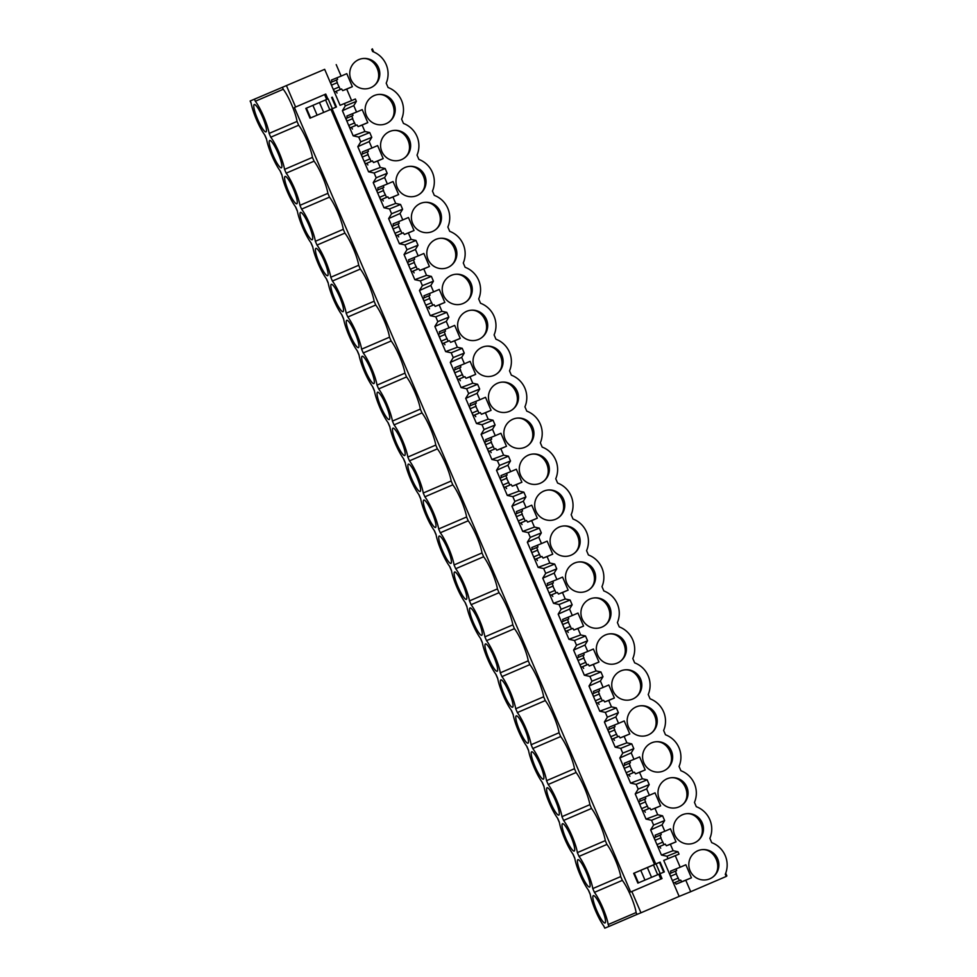 <?xml version="1.0" encoding="UTF-8"?>
<svg xmlns="http://www.w3.org/2000/svg" width="977" height="977" viewBox="0 0 977 977"><rect width="100%" height="100%" fill="white"/><g stroke="black" fill="none" stroke-linecap="round" stroke-linejoin="round"><path stroke-width="1.47" d="M324.669 69.33L250.136 101.01L324.669 69.33L340.081 105.296L351.622 100.594L346.713 89.115L352.367 86.684L342.707 90.629L341.596 88.968L340.314 89.481L337.089 82.74M250.295 101.083L251.113 102.976A21.518 3.92 66.8 0 0 256.487 119.67A21.518 3.92 66.8 0 0 264.901 135.144L266.526 138.929A21.518 3.92 66.8 0 0 271.899 155.636A21.518 3.92 66.8 0 0 280.314 171.097L281.938 174.895A21.518 3.92 66.8 0 0 287.311 191.59A21.518 3.92 66.8 0 0 295.726 207.063L297.35 210.849A21.518 3.92 66.8 0 0 302.723 227.556A21.518 3.92 66.8 0 0 311.138 243.017L312.762 246.815A21.518 3.92 66.8 0 0 318.136 263.509A21.518 3.92 66.8 0 0 326.55 278.982L328.174 282.768A21.518 3.92 66.8 0 0 333.548 299.475A21.518 3.92 66.8 0 0 341.962 314.936L343.586 318.734A21.518 3.92 66.8 0 0 348.96 335.429A21.518 3.92 66.8 0 0 357.374 350.902L358.999 354.688A21.518 3.92 66.8 0 0 364.372 371.394A21.518 3.92 66.8 0 0 372.787 386.855L374.411 390.653A21.518 3.92 66.8 0 0 379.784 407.348A21.518 3.92 66.8 0 0 388.199 422.821L389.823 426.607A21.518 3.92 66.8 0 0 395.197 443.314A21.518 3.92 66.8 0 0 403.611 458.775L405.235 462.573A21.518 3.92 66.8 0 0 410.609 479.267A21.518 3.92 66.8 0 0 419.023 494.741L420.647 498.526A21.518 3.92 66.8 0 0 426.021 515.233A21.518 3.92 66.8 0 0 434.435 530.694L436.06 534.492A21.518 3.92 66.8 0 0 441.433 551.187A21.518 3.92 66.8 0 0 449.847 566.66L451.472 570.446A21.518 3.92 66.8 0 0 456.845 587.153A21.518 3.92 66.8 0 0 465.26 602.614L466.884 606.412A21.518 3.92 66.8 0 0 472.257 623.106A21.518 3.92 66.8 0 0 480.672 638.579L482.296 642.365A21.518 3.92 66.8 0 0 487.67 659.072A21.518 3.92 66.8 0 0 496.084 674.533L497.708 678.331A21.518 3.92 66.8 0 0 503.082 695.026A21.518 3.92 66.8 0 0 511.496 710.499L513.12 714.285A21.518 3.92 66.8 0 0 518.494 730.991A21.518 3.92 66.8 0 0 526.908 746.452L528.533 750.251A21.518 3.92 66.8 0 0 533.906 766.945A21.518 3.92 66.8 0 0 542.32 782.418L543.945 786.204A21.518 3.92 66.8 0 0 549.318 802.911A21.518 3.92 66.8 0 0 557.733 818.372L559.357 822.17A21.518 3.92 66.8 0 0 564.73 838.864A21.518 3.92 66.8 0 0 573.145 854.338L574.769 858.124A21.518 3.92 66.8 0 0 580.143 874.83A21.518 3.92 66.8 0 0 588.557 890.291L590.181 894.089A21.518 3.92 66.8 0 0 595.555 910.784A21.518 3.92 66.8 0 0 603.969 926.257L604.787 928.15L609.013 926.428L608.195 924.535A21.518 3.92 66.8 0 0 602.821 907.841A21.518 3.92 66.8 0 0 594.407 892.367L592.783 888.582A21.518 3.92 66.8 0 0 587.409 871.875A21.518 3.92 66.8 0 0 578.995 856.402L577.37 852.616A21.518 3.92 66.8 0 0 571.997 835.921A21.518 3.92 66.8 0 0 563.582 820.448L561.958 816.662A21.518 3.92 66.8 0 0 556.585 799.955A21.518 3.92 66.8 0 0 548.17 784.482L546.546 780.696A21.518 3.92 66.8 0 0 541.173 764.002A21.518 3.92 66.8 0 0 532.758 748.529L531.134 744.743A21.518 3.92 66.8 0 0 525.76 728.036A21.518 3.92 66.8 0 0 517.346 712.563L515.722 708.777A21.518 3.92 66.8 0 0 510.348 692.082A21.518 3.92 66.8 0 0 501.934 676.609L500.309 672.823A21.518 3.92 66.8 0 0 494.936 656.117A21.518 3.92 66.8 0 0 486.522 640.643L484.897 636.857A21.518 3.92 66.8 0 0 479.524 620.163A21.518 3.92 66.8 0 0 471.109 604.69L469.485 600.904A21.518 3.92 66.8 0 0 464.112 584.197A21.518 3.92 66.8 0 0 455.697 568.724L454.073 564.938A21.518 3.92 66.8 0 0 448.699 548.244A21.518 3.92 66.8 0 0 440.285 532.77L438.661 528.984A21.518 3.92 66.8 0 0 433.287 512.278A21.518 3.92 66.8 0 0 424.873 496.805L423.249 493.019A21.518 3.92 66.8 0 0 417.875 476.324A21.518 3.92 66.8 0 0 409.461 460.851L407.836 457.065A21.518 3.92 66.8 0 0 402.463 440.358A21.518 3.92 66.8 0 0 394.049 424.885L392.424 421.099A21.518 3.92 66.8 0 0 387.051 404.405A21.518 3.92 66.8 0 0 378.636 388.931L377.012 385.146A21.518 3.92 66.8 0 0 371.639 368.439A21.518 3.92 66.8 0 0 363.224 352.966L361.6 349.18A21.518 3.92 66.8 0 0 356.226 332.485A21.518 3.92 66.8 0 0 347.812 317.012L346.188 313.226A21.518 3.92 66.8 0 0 340.814 296.519A21.518 3.92 66.8 0 0 332.4 281.046L330.776 277.26A21.518 3.92 66.8 0 0 325.402 260.566A21.518 3.92 66.8 0 0 316.988 245.093L315.363 241.307A21.518 3.92 66.8 0 0 309.99 224.6A21.518 3.92 66.8 0 0 301.575 209.127L299.951 205.341A21.518 3.92 66.8 0 0 294.578 188.646A21.518 3.92 66.8 0 0 286.163 173.173L284.539 169.387A21.518 3.92 66.8 0 0 279.166 152.681A21.518 3.92 66.8 0 0 270.751 137.207L269.127 133.422A21.518 3.92 66.8 0 0 263.753 116.727A21.518 3.92 66.8 0 0 255.339 101.254L254.521 99.361M596.117 897.912A14.863 2.711 66.8 0 1 603.456 912.774A14.863 2.711 66.8 0 1 605.056 922.972A14.863 2.711 66.8 0 1 602.259 920.713A14.863 2.711 66.8 0 1 594.92 905.85A14.863 2.711 66.8 0 1 593.32 895.653A14.863 2.711 66.8 0 1 596.117 897.912M417.313 489.196A14.863 2.711 66.8 0 1 409.974 474.333A14.863 2.711 66.8 0 1 408.374 464.136A14.863 2.711 66.8 0 1 411.17 466.395A14.863 2.711 66.8 0 1 418.51 481.258A14.863 2.711 66.8 0 1 420.11 491.455A14.863 2.711 66.8 0 1 417.313 489.196M448.138 561.116A14.863 2.711 66.8 0 1 440.798 546.253A14.863 2.711 66.8 0 1 439.198 536.055A14.863 2.711 66.8 0 1 441.995 538.315A14.863 2.711 66.8 0 1 449.335 553.177A14.863 2.711 66.8 0 1 450.934 563.375A14.863 2.711 66.8 0 1 448.138 561.116M503.643 682.154A14.863 2.711 66.8 0 1 510.983 697.016A14.863 2.711 66.8 0 1 512.583 707.214A14.863 2.711 66.8 0 1 509.786 704.954A14.863 2.711 66.8 0 1 502.447 690.092A14.863 2.711 66.8 0 1 500.847 679.894A14.863 2.711 66.8 0 1 503.643 682.154M380.346 394.476A14.863 2.711 66.8 0 1 387.686 409.339A14.863 2.711 66.8 0 1 389.286 419.536A14.863 2.711 66.8 0 1 386.489 417.277A14.863 2.711 66.8 0 1 379.149 402.414A14.863 2.711 66.8 0 1 377.549 392.217A14.863 2.711 66.8 0 1 380.346 394.476M324.84 273.438A14.863 2.711 66.8 0 1 317.501 258.575A14.863 2.711 66.8 0 1 315.901 248.378A14.863 2.711 66.8 0 1 318.697 250.637A14.863 2.711 66.8 0 1 326.037 265.5A14.863 2.711 66.8 0 1 327.637 275.697A14.863 2.711 66.8 0 1 324.84 273.438M294.016 201.518A14.863 2.711 66.8 0 1 286.676 186.656A14.863 2.711 66.8 0 1 285.076 176.458A14.863 2.711 66.8 0 1 287.873 178.718A14.863 2.711 66.8 0 1 295.213 193.58A14.863 2.711 66.8 0 1 296.813 203.778A14.863 2.711 66.8 0 1 294.016 201.518M272.461 142.764A14.863 2.711 66.8 0 1 279.801 157.615A14.863 2.711 66.8 0 1 281.4 167.824A14.863 2.711 66.8 0 1 278.604 165.553A14.863 2.711 66.8 0 1 271.264 150.702A14.863 2.711 66.8 0 1 269.664 140.493A14.863 2.711 66.8 0 1 272.461 142.764M309.428 237.472A14.863 2.711 66.8 0 1 302.088 222.622A14.863 2.711 66.8 0 1 300.489 212.412A14.863 2.711 66.8 0 1 303.285 214.684A14.863 2.711 66.8 0 1 310.625 229.534A14.863 2.711 66.8 0 1 312.225 239.744A14.863 2.711 66.8 0 1 309.428 237.472M549.88 790.039A14.863 2.711 66.8 0 1 557.22 804.889A14.863 2.711 66.8 0 1 558.82 815.099A14.863 2.711 66.8 0 1 556.023 812.827A14.863 2.711 66.8 0 1 548.683 797.977A14.863 2.711 66.8 0 1 547.083 787.767A14.863 2.711 66.8 0 1 549.88 790.039M525.199 740.908A14.863 2.711 66.8 0 1 517.859 726.058A14.863 2.711 66.8 0 1 516.259 715.848A14.863 2.711 66.8 0 1 519.056 718.119A14.863 2.711 66.8 0 1 526.395 732.97A14.863 2.711 66.8 0 1 527.995 743.179A14.863 2.711 66.8 0 1 525.199 740.908M534.468 754.073A14.863 2.711 66.8 0 1 541.808 768.936A14.863 2.711 66.8 0 1 543.407 779.133A14.863 2.711 66.8 0 1 540.611 776.874A14.863 2.711 66.8 0 1 533.271 762.011A14.863 2.711 66.8 0 1 531.671 751.814A14.863 2.711 66.8 0 1 534.468 754.073M334.11 286.603A14.863 2.711 66.8 0 1 341.449 301.453A14.863 2.711 66.8 0 1 343.049 311.663A14.863 2.711 66.8 0 1 340.252 309.391A14.863 2.711 66.8 0 1 332.913 294.541A14.863 2.711 66.8 0 1 331.313 284.331A14.863 2.711 66.8 0 1 334.11 286.603M371.077 381.311A14.863 2.711 66.8 0 1 363.737 366.46A14.863 2.711 66.8 0 1 362.137 356.251A14.863 2.711 66.8 0 1 364.934 358.522A14.863 2.711 66.8 0 1 372.274 373.373A14.863 2.711 66.8 0 1 373.873 383.582A14.863 2.711 66.8 0 1 371.077 381.311M565.292 825.992A14.863 2.711 66.8 0 1 572.632 840.855A14.863 2.711 66.8 0 1 574.232 851.052A14.863 2.711 66.8 0 1 571.435 848.793A14.863 2.711 66.8 0 1 564.095 833.931A14.863 2.711 66.8 0 1 562.496 823.733A14.863 2.711 66.8 0 1 565.292 825.992M349.522 322.557A14.863 2.711 66.8 0 1 356.861 337.419A14.863 2.711 66.8 0 1 358.461 347.617A14.863 2.711 66.8 0 1 355.665 345.357A14.863 2.711 66.8 0 1 348.325 330.495A14.863 2.711 66.8 0 1 346.725 320.297A14.863 2.711 66.8 0 1 349.522 322.557M478.962 633.035A14.863 2.711 66.8 0 1 471.622 618.172A14.863 2.711 66.8 0 1 470.022 607.975A14.863 2.711 66.8 0 1 472.819 610.234A14.863 2.711 66.8 0 1 480.159 625.097A14.863 2.711 66.8 0 1 481.759 635.294A14.863 2.711 66.8 0 1 478.962 633.035M395.758 430.442A14.863 2.711 66.8 0 1 403.098 445.292A14.863 2.711 66.8 0 1 404.698 455.502A14.863 2.711 66.8 0 1 401.901 453.23A14.863 2.711 66.8 0 1 394.561 438.38A14.863 2.711 66.8 0 1 392.962 428.17A14.863 2.711 66.8 0 1 395.758 430.442M432.726 525.15A14.863 2.711 66.8 0 1 425.386 510.299A14.863 2.711 66.8 0 1 423.786 500.09A14.863 2.711 66.8 0 1 426.583 502.361A14.863 2.711 66.8 0 1 433.922 517.212A14.863 2.711 66.8 0 1 435.522 527.421A14.863 2.711 66.8 0 1 432.726 525.15M263.192 129.599A14.863 2.711 66.8 0 1 255.852 114.736A14.863 2.711 66.8 0 1 254.252 104.539A14.863 2.711 66.8 0 1 257.049 106.798A14.863 2.711 66.8 0 1 264.388 121.661A14.863 2.711 66.8 0 1 265.988 131.858A14.863 2.711 66.8 0 1 263.192 129.599M586.847 884.747A14.863 2.711 66.8 0 1 579.508 869.896A14.863 2.711 66.8 0 1 577.908 859.687A14.863 2.711 66.8 0 1 580.704 861.958A14.863 2.711 66.8 0 1 588.044 876.809A14.863 2.711 66.8 0 1 589.644 887.018A14.863 2.711 66.8 0 1 586.847 884.747M494.374 668.989A14.863 2.711 66.8 0 1 487.034 654.138A14.863 2.711 66.8 0 1 485.435 643.928A14.863 2.711 66.8 0 1 488.231 646.2A14.863 2.711 66.8 0 1 495.571 661.05A14.863 2.711 66.8 0 1 497.171 671.26A14.863 2.711 66.8 0 1 494.374 668.989M457.407 574.281A14.863 2.711 66.8 0 1 464.747 589.131A14.863 2.711 66.8 0 1 466.347 599.341A14.863 2.711 66.8 0 1 463.55 597.069A14.863 2.711 66.8 0 1 456.21 582.219A14.863 2.711 66.8 0 1 454.61 572.009A14.863 2.711 66.8 0 1 457.407 574.281M282.451 87.368L283.257 89.261L255.339 101.254M659.951 873.78L662.003 878.567L631.838 891.512L640.961 912.799L636.931 914.448L636.125 912.542A21.518 3.92 66.8 0 0 622.337 880.375L620.713 876.589L592.783 888.582M631.838 891.512L630.653 892.001L294.419 107.507L295.604 107.018L286.481 85.732M283.257 89.261A21.518 3.92 66.8 0 1 297.045 121.429L269.127 133.422M620.713 876.589A21.518 3.92 66.8 0 0 606.925 844.421L605.3 840.623A21.518 3.92 66.8 0 0 591.512 808.455L589.888 804.669A21.518 3.92 66.8 0 0 576.1 772.502L574.476 768.704A21.518 3.92 66.8 0 0 560.688 736.536L559.064 732.75A21.518 3.92 66.8 0 0 545.276 700.582L543.652 696.784A21.518 3.92 66.8 0 0 529.864 664.616L528.239 660.831A21.518 3.92 66.8 0 0 514.452 628.663L512.827 624.865A21.518 3.92 66.8 0 0 499.039 592.697L497.415 588.911A21.518 3.92 66.8 0 0 483.627 556.743L482.003 552.945A21.518 3.92 66.8 0 0 468.215 520.778L466.591 516.992A21.518 3.92 66.8 0 0 452.803 484.824L451.179 481.026A21.518 3.92 66.8 0 0 437.391 448.858L435.766 445.072A21.518 3.92 66.8 0 0 421.979 412.905L420.354 409.107A21.518 3.92 66.8 0 0 406.566 376.939L404.942 373.153A21.518 3.92 66.8 0 0 391.154 340.985L389.53 337.187A21.518 3.92 66.8 0 0 375.73 305.019L374.118 301.234A21.518 3.92 66.8 0 0 360.318 269.066L358.706 265.268A21.518 3.92 66.8 0 0 344.905 233.1L343.293 229.314A21.518 3.92 66.8 0 0 329.493 197.146L327.881 193.348A21.518 3.92 66.8 0 0 314.081 161.181L312.457 157.395A21.518 3.92 66.8 0 0 298.669 125.227L297.045 121.429M666.961 856.243L677.989 851.749L679.015 854.142L663.737 860.444L667.987 858.624L666.961 856.243L661.429 855.034L673.129 850.698L670.369 844.275L676.023 841.844L666.363 845.777L665.252 844.116L663.981 844.641L660.757 837.887M344.356 103.55L345.345 105.858L342.402 110.706L353.173 135.84L358.718 137.049L360.757 141.824L357.814 146.66L368.585 171.805L374.13 173.002L376.169 177.777L373.226 182.626L383.998 207.759L389.542 208.968L391.582 213.743L388.638 218.579L399.41 243.725L404.954 244.922L406.994 249.697L404.051 254.545L414.822 279.678L420.366 280.887L422.406 285.663L419.463 290.499L430.234 315.644L435.779 316.841L437.818 321.616L434.875 326.465L445.646 351.598L451.191 352.807L452.217 355.188L453.23 357.582L450.287 362.418L461.059 387.564L466.603 388.761L467.629 391.154L468.642 393.536L465.699 398.384L476.471 423.517L482.015 424.726L483.041 427.108L484.055 429.501L481.111 434.338L491.883 459.483L497.427 460.68L498.453 463.074L499.467 465.455L496.524 470.303L507.295 495.437L512.84 496.646L513.865 499.027L514.879 501.421L511.936 506.257L522.707 531.403L528.252 532.599L529.278 534.993L530.291 537.374L527.348 542.223L538.119 567.356L543.664 568.565L544.69 570.947L545.703 573.34L542.76 578.176L553.532 603.322L559.076 604.519L560.102 606.912L561.116 609.294L558.172 614.142L568.944 639.276L574.488 640.485L575.514 642.866L576.528 645.26L573.584 650.096L584.356 675.241L589.9 676.438L590.926 678.832L591.94 681.213L588.997 686.062L599.768 711.195L605.313 712.404L606.338 714.785L607.352 717.179L604.409 722.015L615.18 747.161L620.725 748.358L622.764 753.133L619.821 757.981L630.592 783.114L636.137 784.323L637.163 786.705L638.176 789.098L635.233 793.935L646.017 819.08L651.549 820.277L653.601 825.052L650.645 829.9L661.429 855.034M327.857 98.958L305.813 108.398L327.857 98.958L325.756 94.073L295.604 107.018M332.095 108.85L655.714 863.9L654.834 864.34M640.961 912.799L679.149 896.41L672.371 880.582L673.739 883.025L675.022 882.5L676.133 884.161L681.775 881.742L680.664 880.082L679.394 880.595L676.169 873.853M663.737 860.444L672.371 880.582L678.014 878.164M336.21 64.629L341.132 76.096L331.484 80.029L331.911 81.97L330.629 82.495L331.447 85.158M675.29 855.742L680.2 867.21L685.854 864.779L691.435 877.798L681.775 881.742M371.724 49.387L372.652 51.537A23.656 23.253 67.9 0 1 386.208 83.192L388.064 87.503A23.656 23.253 67.9 0 1 401.62 119.145L403.477 123.456A23.656 23.253 67.9 0 1 417.032 155.111L418.889 159.422A23.656 23.253 67.9 0 1 432.457 191.065L434.301 195.376A23.656 23.253 67.9 0 1 447.869 227.03L449.713 231.341A23.656 23.253 67.9 0 1 463.281 262.984L465.125 267.295A23.656 23.253 67.9 0 1 478.693 298.95L480.537 303.261A23.656 23.253 67.9 0 1 494.106 334.903L495.95 339.214A23.656 23.253 67.9 0 1 509.518 370.869L511.362 375.18A23.656 23.253 67.9 0 1 524.93 406.823L526.774 411.134A23.656 23.253 67.9 0 1 540.342 442.789L542.186 447.1A23.656 23.253 67.9 0 1 555.754 478.742L557.598 483.053A23.656 23.253 67.9 0 1 571.166 514.708L573.01 519.019A23.656 23.253 67.9 0 1 586.579 550.662L588.423 554.973A23.656 23.253 67.9 0 1 601.991 586.627L603.835 590.938A23.656 23.253 67.9 0 1 617.403 622.581L619.247 626.892A23.656 23.253 67.9 0 1 632.815 658.547L634.659 662.858A23.656 23.253 67.9 0 1 648.227 694.5L650.071 698.811A23.656 23.253 67.9 0 1 663.639 730.466L665.484 734.777A23.656 23.253 67.9 0 1 679.052 766.42L680.896 770.731A23.656 23.253 67.9 0 1 694.464 802.386L696.308 806.697A23.656 23.253 67.9 0 1 709.876 838.339L711.72 842.65A23.656 23.253 67.9 0 1 725.288 874.305L726.204 876.454L690.702 891.708L685.781 880.228L691.435 877.798M341.132 76.096L346.786 73.666L352.367 86.684M342.402 110.706L353.784 105.626L356.373 101.376L355.359 98.982L351.622 100.594M353.784 105.626L356.544 112.062L362.198 109.632L367.779 122.65L358.119 126.583L357.008 124.922L355.726 125.447L352.502 118.693M357.814 146.66L369.196 141.592L371.785 137.342L369.746 132.554L364.885 131.504L362.125 125.08L367.779 122.65M369.196 141.592L371.956 148.016L377.61 145.585L383.192 158.604L373.532 162.548L372.42 160.887L371.138 161.4L367.914 154.659M373.226 182.626L384.608 177.545L387.197 173.295L385.158 168.52L380.297 167.47L377.537 161.034L383.192 158.604M384.608 177.545L387.368 183.981L393.023 181.551L398.604 194.57L388.944 198.502L387.832 196.841L386.55 197.366L383.326 190.613M388.638 218.579L400.02 213.511L402.609 209.261L400.57 204.474L395.709 203.424L392.949 197L398.604 194.57M400.02 213.511L402.78 219.935L408.435 217.505L414.016 230.523L404.356 234.468L403.245 232.807L401.962 233.32L398.738 226.579M404.051 254.545L415.433 249.465L418.022 245.215L415.982 240.44L411.122 239.389L408.362 232.953L414.016 230.523M415.433 249.465L418.193 255.901L423.847 253.47L429.428 266.489L419.768 270.421L418.657 268.76L417.374 269.286L414.15 262.532M419.463 290.499L430.857 285.431L433.434 281.181L431.394 276.393L426.534 275.343L423.774 268.919L429.428 266.489M430.857 285.431L433.605 291.854L439.259 289.424L444.84 302.443L435.18 306.387L434.069 304.726L432.787 305.239L429.562 298.498M434.875 326.465L446.269 321.384L448.858 317.134L446.807 312.359L441.946 311.309L439.186 304.873L444.84 302.443M446.269 321.384L449.017 327.82L454.671 325.39L460.252 338.408L450.592 342.341L449.481 340.68L448.199 341.205L444.975 334.452M450.287 362.418L461.681 357.35L464.27 353.1L462.219 348.313L457.358 347.262L454.598 340.839L460.252 338.408M461.681 357.35L464.429 363.774L470.084 361.343L475.665 374.362L466.005 378.307L464.893 376.646L463.611 377.159L460.387 370.417M465.699 398.384L477.094 393.304L479.683 389.054L477.631 384.279L472.77 383.228L470.01 376.792L475.665 374.362M477.094 393.304L479.841 399.74L485.496 397.309L491.077 410.328L481.417 414.26L480.305 412.599L479.035 413.124L475.799 406.371M481.111 434.338L492.506 429.269L495.095 425.019L493.043 420.232L488.182 419.182L485.422 412.758L491.077 410.328M492.506 429.269L495.254 435.693L500.908 433.263L506.489 446.281L496.829 450.226L495.718 448.565L494.447 449.078L491.211 442.337M496.524 470.303L507.918 465.223L510.507 460.973L508.455 456.198L503.595 455.148L500.835 448.712L506.489 446.281M507.918 465.223L510.666 471.659L516.32 469.229L521.901 482.247L512.241 486.18L511.13 484.519L509.86 485.044L506.623 478.29M511.936 506.257L523.33 501.189L525.919 496.939L523.867 492.152L519.007 491.101L516.247 484.677L521.901 482.247M523.33 501.189L526.078 507.613L531.732 505.182L537.313 518.201L527.653 522.145L526.542 520.485L525.272 520.997L522.036 514.256M527.348 542.223L538.742 537.142L541.331 532.892L539.28 528.117L534.419 527.067L531.659 520.631L537.313 518.201M538.742 537.142L541.49 543.578L547.144 541.148L552.726 554.167L543.065 558.099L541.954 556.438L540.684 556.963L537.46 550.21M542.76 578.176L554.154 573.108L556.743 568.858L554.692 564.071L549.831 563.021L547.071 556.597L552.726 554.167M554.154 573.108L556.902 579.532L562.557 577.102L568.138 590.12L558.478 594.065L557.366 592.404L556.096 592.917L552.872 586.176M558.172 614.142L569.567 609.062L572.156 604.812L570.104 600.037L565.243 598.986L562.483 592.55L568.138 590.12M569.567 609.062L572.314 615.498L577.969 613.067L583.55 626.086L573.89 630.018L572.778 628.358L571.508 628.883L568.284 622.129M573.584 650.096L584.979 645.028L587.568 640.778L585.516 635.99L580.656 634.94L577.895 628.516L583.55 626.086M584.979 645.028L587.727 651.451L593.381 649.021L598.962 662.04L589.302 665.984L588.191 664.323L586.921 664.836L583.696 658.095M588.997 686.062L600.391 680.981L602.98 676.731L600.928 671.956L596.068 670.906L593.308 664.47L598.962 662.04M600.391 680.981L603.139 687.417L608.793 684.987L614.374 698.005L604.714 701.938L603.603 700.277L602.333 700.802L599.109 694.049M604.409 722.015L615.803 716.947L618.392 712.697L616.34 707.91L611.48 706.859L608.72 700.436L614.374 698.005M615.803 716.947L618.551 723.371L624.205 720.941L629.786 733.959L620.126 737.904L619.015 736.243L617.745 736.756L614.521 730.014M619.821 757.981L631.215 752.901L633.804 748.651L631.753 743.876L626.892 742.825L624.132 736.389L629.786 733.959M631.215 752.901L633.963 759.337L639.617 756.906L645.199 769.925L635.538 773.857L634.427 772.196L633.157 772.722L629.933 765.968M635.233 793.935L646.627 788.866L649.216 784.616L647.165 779.829L642.304 778.779L639.544 772.355L645.199 769.925M646.627 788.866L649.375 795.29L655.03 792.86L660.611 805.878L650.951 809.823L649.839 808.162L648.569 808.675L645.345 801.934M650.645 829.9L662.04 824.82L664.629 820.57L662.577 815.795L657.716 814.745L654.956 808.309L660.611 805.878M662.04 824.82L664.787 831.256L670.442 828.826L676.023 841.844M677.989 851.749L673.129 850.698M370.784 87.674A15.253 14.997 67.9 0 0 378.624 67.865A15.253 14.997 67.9 0 0 358.767 59.634A15.253 14.997 67.9 0 0 350.938 79.442A15.253 14.997 67.9 0 0 370.784 87.674M651.598 742.862A15.253 14.997 67.9 0 0 643.77 762.671A15.253 14.997 67.9 0 0 663.627 770.914A15.253 14.997 67.9 0 0 671.455 751.105A15.253 14.997 67.9 0 0 651.598 742.862M432.432 231.512A15.253 14.997 67.9 0 0 440.273 211.704A15.253 14.997 67.9 0 0 420.415 203.472A15.253 14.997 67.9 0 0 412.587 223.281A15.253 14.997 67.9 0 0 432.432 231.512M478.669 339.398A15.253 14.997 67.9 0 0 486.509 319.589A15.253 14.997 67.9 0 0 466.652 311.345A15.253 14.997 67.9 0 0 458.824 331.154A15.253 14.997 67.9 0 0 478.669 339.398M463.257 303.432A15.253 14.997 67.9 0 0 471.097 283.623A15.253 14.997 67.9 0 0 451.24 275.392A15.253 14.997 67.9 0 0 443.411 295.201A15.253 14.997 67.9 0 0 463.257 303.432M374.179 95.587A15.253 14.997 67.9 0 0 366.351 115.396A15.253 14.997 67.9 0 0 386.196 123.639A15.253 14.997 67.9 0 0 394.036 103.831A15.253 14.997 67.9 0 0 374.179 95.587M401.608 159.593A15.253 14.997 67.9 0 0 409.448 139.784A15.253 14.997 67.9 0 0 389.591 131.553A15.253 14.997 67.9 0 0 381.763 151.362A15.253 14.997 67.9 0 0 401.608 159.593M417.02 195.559A15.253 14.997 67.9 0 0 424.861 175.75A15.253 14.997 67.9 0 0 405.003 167.507A15.253 14.997 67.9 0 0 397.175 187.315A15.253 14.997 67.9 0 0 417.02 195.559M482.064 347.311A15.253 14.997 67.9 0 0 474.236 367.12A15.253 14.997 67.9 0 0 494.081 375.351A15.253 14.997 67.9 0 0 501.922 355.543A15.253 14.997 67.9 0 0 482.064 347.311M571.154 555.156A15.253 14.997 67.9 0 0 578.982 535.347A15.253 14.997 67.9 0 0 559.125 527.104A15.253 14.997 67.9 0 0 551.297 546.912A15.253 14.997 67.9 0 0 571.154 555.156M586.566 591.109A15.253 14.997 67.9 0 0 594.395 571.301A15.253 14.997 67.9 0 0 574.537 563.07A15.253 14.997 67.9 0 0 566.709 582.878A15.253 14.997 67.9 0 0 586.566 591.109M601.979 627.075A15.253 14.997 67.9 0 0 609.807 607.267A15.253 14.997 67.9 0 0 589.949 599.023A15.253 14.997 67.9 0 0 582.121 618.832A15.253 14.997 67.9 0 0 601.979 627.075M555.742 519.19A15.253 14.997 67.9 0 0 563.57 499.381A15.253 14.997 67.9 0 0 543.713 491.15A15.253 14.997 67.9 0 0 535.885 510.959A15.253 14.997 67.9 0 0 555.742 519.19M694.452 842.833A15.253 14.997 67.9 0 0 702.28 823.025A15.253 14.997 67.9 0 0 682.422 814.781A15.253 14.997 67.9 0 0 674.594 834.59A15.253 14.997 67.9 0 0 694.452 842.833M447.845 267.478A15.253 14.997 67.9 0 0 455.685 247.669A15.253 14.997 67.9 0 0 435.827 239.426A15.253 14.997 67.9 0 0 427.999 259.235A15.253 14.997 67.9 0 0 447.845 267.478M667.01 778.828A15.253 14.997 67.9 0 0 659.182 798.636A15.253 14.997 67.9 0 0 679.039 806.868A15.253 14.997 67.9 0 0 686.868 787.059A15.253 14.997 67.9 0 0 667.01 778.828M497.476 383.265A15.253 14.997 67.9 0 0 489.648 403.074A15.253 14.997 67.9 0 0 509.493 411.317A15.253 14.997 67.9 0 0 517.334 391.508A15.253 14.997 67.9 0 0 497.476 383.265M524.905 447.271A15.253 14.997 67.9 0 0 532.746 427.462A15.253 14.997 67.9 0 0 512.888 419.231A15.253 14.997 67.9 0 0 505.06 439.039A15.253 14.997 67.9 0 0 524.905 447.271M709.864 878.787A15.253 14.997 67.9 0 0 717.692 858.978A15.253 14.997 67.9 0 0 697.834 850.747A15.253 14.997 67.9 0 0 690.006 870.556A15.253 14.997 67.9 0 0 709.864 878.787M648.215 734.948A15.253 14.997 67.9 0 0 656.043 715.14A15.253 14.997 67.9 0 0 636.186 706.908A15.253 14.997 67.9 0 0 628.358 726.717A15.253 14.997 67.9 0 0 648.215 734.948M620.774 670.943A15.253 14.997 67.9 0 0 612.945 690.751A15.253 14.997 67.9 0 0 632.803 698.995A15.253 14.997 67.9 0 0 640.631 679.186A15.253 14.997 67.9 0 0 620.774 670.943M617.391 663.029A15.253 14.997 67.9 0 0 625.219 643.22A15.253 14.997 67.9 0 0 605.361 634.989A15.253 14.997 67.9 0 0 597.533 654.798A15.253 14.997 67.9 0 0 617.391 663.029M528.301 455.184A15.253 14.997 67.9 0 0 520.472 474.993A15.253 14.997 67.9 0 0 540.33 483.236A15.253 14.997 67.9 0 0 548.158 463.428A15.253 14.997 67.9 0 0 528.301 455.184M726.119 876.247L726.864 875.917L725.703 873.23M372.371 48.85L373.715 51.964M250.136 101.01L251.187 103.464M264.596 134.741L266.599 139.418M280.008 170.706L282.011 175.384M295.42 206.66L297.423 211.337M310.833 242.626L312.835 247.303M326.245 278.579L328.248 283.257M341.657 314.545L343.66 319.223M357.069 350.499L359.072 355.176M372.481 386.465L374.484 391.142M387.893 422.418L389.896 427.096M403.306 458.384L405.308 463.061M418.718 494.338L420.721 499.015M434.13 530.303L436.133 534.981M449.542 566.257L451.545 570.934M464.954 602.223L466.957 606.9M480.366 638.176L482.369 642.854M495.779 674.142L497.794 678.82M511.191 710.096L513.206 714.773M526.603 746.062L528.618 750.739M542.015 782.015L544.03 786.693M557.44 817.981L559.442 822.658M572.852 853.935L574.855 858.612M588.264 889.9L590.267 894.578M603.676 925.854L604.739 928.04M690.702 891.708L679.149 896.41M636.931 914.448L609.013 926.428M636.125 912.542L608.195 924.535M622.337 880.375L594.407 892.367M606.925 844.421L578.995 856.402M605.3 840.623L577.37 852.616M591.512 808.455L563.582 820.448M589.888 804.669L561.958 816.662M576.1 772.502L548.17 784.482M574.476 768.704L546.546 780.696M560.688 736.536L532.758 748.529M559.064 732.75L531.134 744.743M545.276 700.582L517.346 712.563M543.652 696.784L515.722 708.777M529.864 664.616L501.934 676.609M528.239 660.831L500.309 672.823M514.452 628.663L486.522 640.643M512.827 624.865L484.897 636.857M499.039 592.697L471.109 604.69M497.415 588.911L469.485 600.904M483.627 556.743L455.697 568.724M482.003 552.945L454.073 564.938M468.215 520.778L440.285 532.77M466.591 516.992L438.661 528.984M452.803 484.824L424.873 496.805M451.179 481.026L423.249 493.019M437.391 448.858L409.461 460.851M435.766 445.072L407.836 457.065M421.979 412.905L394.049 424.885M420.354 409.107L392.424 421.099M406.566 376.939L378.636 388.931M404.942 373.153L377.012 385.146M391.154 340.985L363.224 352.966M389.53 337.187L361.6 349.18M375.73 305.019L347.812 317.012M374.118 301.234L346.188 313.226M360.318 269.066L332.4 281.046M358.706 265.268L330.776 277.26M344.905 233.1L316.988 245.093M343.293 229.314L315.363 241.307M329.493 197.146L301.575 209.127M327.881 193.348L299.951 205.341M314.081 161.181L286.163 173.173M312.457 157.395L284.539 169.387M298.669 125.227L270.751 137.207M662.003 878.567L630.653 892.001M658.767 874.281L660.806 879.056M633.67 873.328L637.859 883.11L651.549 877.334L647.36 867.564L633.67 873.328L655.714 863.9M330.91 109.351L654.517 864.376M305.813 108.398L310.002 118.18L329.823 109.815L336.467 106.957L332.265 97.175M324.584 94.574L326.672 99.446M679.015 854.142L667.987 858.624M670.369 844.275L666.363 845.777M662.601 842.198L656.959 844.629L658.327 847.059L659.609 846.546L660.721 848.207M664.787 831.256L655.14 835.188L655.567 837.118L654.297 837.643L655.115 840.305M653.601 825.052L664.629 820.57M651.549 820.277L662.577 815.795M646.017 819.08L657.716 814.745M654.956 808.309L650.951 809.823M647.189 806.245L641.547 808.663L642.915 811.105L644.197 810.58L645.308 812.241M649.375 795.29L639.727 799.223L640.155 801.164L638.885 801.69L639.703 804.352M638.176 789.098L649.216 784.616M636.137 784.323L647.165 779.829M630.592 783.114L642.304 778.779M639.544 772.355L635.538 773.857M631.777 770.279L626.135 772.709L627.503 775.14L628.785 774.627L629.896 776.288M633.963 759.337L624.315 763.269L624.743 765.199L623.473 765.724L624.291 768.386M622.764 753.133L633.804 748.651M620.725 748.358L631.753 743.876M615.18 747.161L626.892 742.825M624.132 736.389L620.126 737.904M616.365 734.325L610.723 736.743L612.09 739.186L613.373 738.661L614.484 740.322M618.551 723.371L608.903 727.303L609.33 729.245L608.06 729.77L608.879 732.432M607.352 717.179L618.392 712.697M605.313 712.404L616.34 707.91M599.768 711.195L611.48 706.859M608.72 700.436L604.714 701.938M600.953 698.36L595.311 700.79L596.678 703.22L597.961 702.707L599.072 704.368M603.139 687.417L593.491 691.35L593.918 693.279L592.648 693.804L593.466 696.467M591.94 681.213L602.98 676.731M589.9 676.438L600.928 671.956M584.356 675.241L596.068 670.906M593.308 664.47L589.302 665.984M585.541 662.406L579.898 664.824L581.266 667.267L582.548 666.741L583.66 668.402M587.727 651.451L578.079 655.384L578.506 657.326L577.236 657.851L578.054 660.513M576.528 645.26L587.568 640.778M574.488 640.485L585.516 635.99M568.944 639.276L580.656 634.94M577.895 628.516L573.89 630.018M570.128 626.44L564.486 628.87L565.854 631.301L567.136 630.788L568.248 632.449M572.314 615.498L562.667 619.43L563.094 621.36L561.824 621.885L562.642 624.547M561.116 609.294L572.156 604.812M559.076 604.519L570.104 600.037M553.532 603.322L565.243 598.986M562.483 592.55L558.478 594.065M554.716 590.487L549.074 592.905L550.442 595.347L551.724 594.822L552.835 596.483M556.902 579.532L547.254 583.464L547.682 585.406L546.412 585.931L547.23 588.594M545.703 573.34L556.743 568.858M543.664 568.565L554.692 564.071M538.119 567.356L549.831 563.021M547.071 556.597L543.065 558.099M539.304 554.521L533.662 556.951L535.03 559.381L536.312 558.868L537.423 560.529M541.49 543.578L531.842 547.511L532.27 549.44L531 549.966L531.818 552.628M530.291 537.374L541.331 532.892M528.252 532.599L539.28 528.117M522.707 531.403L534.419 527.067M531.659 520.631L527.653 522.145M523.892 518.567L518.25 520.985L519.617 523.428L520.9 522.903L522.011 524.564M526.078 507.613L516.43 511.545L516.857 513.487L515.587 514.012L516.406 516.674M514.879 501.421L525.919 496.939M512.84 496.646L523.867 492.152M507.295 495.437L519.007 491.101M516.247 484.677L512.241 486.18M508.48 482.601L502.837 485.032L504.205 487.462L505.488 486.949L506.599 488.61M510.666 471.659L501.018 475.591L501.445 477.521L500.175 478.046L500.993 480.708M499.467 465.455L510.507 460.973M497.427 460.68L508.455 456.198M491.883 459.483L503.595 455.148M500.835 448.712L496.829 450.226M493.067 446.648L487.425 449.066L488.793 451.508L490.075 450.983L491.187 452.644M495.254 435.693L485.606 439.626L486.033 441.567L484.763 442.092L485.569 444.755M484.055 429.501L495.095 425.019M482.015 424.726L493.043 420.232M476.471 423.517L488.182 419.182M485.422 412.758L481.417 414.26M477.655 410.682L472.013 413.112L473.381 415.543L474.663 415.03L475.775 416.69M479.841 399.74L470.193 403.672L470.621 405.602L469.351 406.127L470.157 408.789M468.642 393.536L479.683 389.054M466.603 388.761L477.631 384.279M461.059 387.564L472.77 383.228M470.01 376.792L466.005 378.307M462.243 374.728L456.601 377.146L457.969 379.589L459.251 379.064L460.362 380.725M464.429 363.774L454.781 367.706L455.209 369.648L453.939 370.173L454.745 372.835M453.23 357.582L464.27 353.1M451.191 352.807L462.219 348.313M445.646 351.598L457.358 347.262M454.598 340.839L450.592 342.341M446.831 338.763L441.189 341.193L442.557 343.623L443.839 343.11L444.95 344.771M449.017 327.82L439.369 331.753L439.797 333.682L438.514 334.207L439.332 336.87M437.818 321.616L448.858 317.134M435.779 316.841L446.807 312.359M430.234 315.644L441.946 311.309M439.186 304.873L435.18 306.387M431.419 302.809L425.777 305.227L427.144 307.67L428.427 307.144L429.538 308.805M433.605 291.854L423.957 295.787L424.384 297.729L423.102 298.254L423.92 300.916M422.406 285.663L433.434 281.181M420.366 280.887L431.394 276.393M414.822 279.678L426.534 275.343M423.774 268.919L419.768 270.421M416.007 266.843L410.364 269.273L411.732 271.704L413.002 271.191L414.126 272.852M418.193 255.901L408.545 259.833L408.972 261.763L407.69 262.288L408.508 264.95M406.994 249.697L418.022 245.215M404.954 244.922L415.982 240.44M399.41 243.725L411.122 239.389M408.362 232.953L404.356 234.468M400.594 230.89L394.952 233.308L396.32 235.75L397.59 235.225L398.714 236.886M402.78 219.935L393.133 223.867L393.56 225.809L392.278 226.334L393.096 228.997M391.582 213.743L402.609 209.261M389.542 208.968L400.57 204.474M383.998 207.759L395.709 203.424M392.949 197L388.944 198.502M385.182 194.924L379.54 197.354L380.908 199.784L382.178 199.271L383.302 200.932M387.368 183.981L377.72 187.914L378.148 189.843L376.866 190.368L377.684 193.031M376.169 177.777L387.197 173.295M374.13 173.002L385.158 168.52M368.585 171.805L380.297 167.47M377.537 161.034L373.532 162.548M369.77 158.97L364.128 161.388L365.496 163.831L366.766 163.306L367.889 164.966M371.956 148.016L362.308 151.948L362.736 153.89L361.453 154.415L362.272 157.077M360.757 141.824L371.785 137.342M358.718 137.049L369.746 132.554M353.173 135.84L364.885 131.504M362.125 125.08L358.119 126.583M354.358 123.004L348.716 125.435L350.084 127.865L351.354 127.352L352.477 129.013M356.544 112.062L346.896 115.994L347.323 117.924L346.041 118.449L346.859 121.111M345.345 105.858L356.373 101.376M346.713 89.115L342.707 90.629M338.946 87.051L333.304 89.469L334.671 91.911L335.941 91.386L337.065 93.047M647.36 867.564L660.122 862.117L664.311 871.899L651.549 877.334M664.201 871.948L660.012 862.166L654.81 864.279M685.781 880.228L676.133 884.161M680.2 867.21L670.552 871.142L670.979 873.084L669.709 873.609L670.527 876.271M331.728 85.048L337.37 82.618L336.296 80.09M331.911 81.97L337.553 79.54L337.15 77.72M676.231 868.834L676.621 870.654L670.979 873.084M675.363 871.203L676.45 873.731L670.796 876.161M352.563 113.686L352.966 115.506L347.323 117.924M351.708 116.043L352.782 118.583L347.14 121.001M367.975 149.64L368.378 151.459L362.736 153.89M367.12 152.009L368.195 154.537L362.552 156.967M383.387 185.606L383.79 187.425L378.148 189.843M382.532 187.963L383.607 190.503L377.965 192.921M398.799 221.559L399.202 223.379L393.56 225.809M397.944 223.928L399.019 226.456L393.377 228.887M414.211 257.525L414.614 259.345L408.972 261.763M413.356 259.882L414.431 262.422L408.789 264.84M429.624 293.479L430.027 295.298L424.384 297.729M428.769 295.848L429.843 298.376L424.201 300.806M445.036 329.444L445.439 331.264L439.797 333.682M444.181 331.801L445.256 334.342L439.613 336.76M460.448 365.398L460.851 367.218L455.209 369.648M459.593 367.767L460.668 370.295L455.026 372.725M475.86 401.364L476.263 403.183L470.621 405.602M475.005 403.721L476.08 406.261L470.438 408.679M491.284 437.317L491.675 439.137L486.033 441.567M490.417 439.687L491.492 442.215L485.85 444.645M506.697 473.283L507.087 475.103L501.445 477.521M505.83 475.64L506.904 478.18L501.262 480.599M522.109 509.237L522.5 511.056L516.857 513.487M521.242 511.606L522.316 514.134L516.674 516.564M537.521 545.203L537.912 547.022L532.27 549.44M536.654 547.56L537.741 550.1L532.086 552.518M552.933 581.156L553.324 582.976L547.682 585.406M552.066 583.525L553.153 586.053L547.499 588.484M568.345 617.122L568.736 618.942L563.094 621.36M567.478 619.479L568.565 622.019L562.911 624.437M583.757 653.076L584.148 654.895L578.506 657.326M582.89 655.445L583.977 657.973L578.323 660.403M599.17 689.041L599.56 690.861L593.918 693.279M598.303 691.398L599.389 693.939L593.735 696.357M614.582 724.995L614.973 726.815L609.33 729.245M613.715 727.364L614.802 729.892L609.147 732.323M629.994 760.961L630.385 762.781L624.743 765.199M629.127 763.318L630.214 765.858L624.559 768.276M645.406 796.914L645.797 798.734L640.155 801.164M644.539 799.284L645.626 801.812L639.972 804.242M660.818 832.88L661.209 834.7L655.567 837.118M659.951 835.237L661.038 837.777L655.384 840.196M369.856 88.052C388.016 81.274 375.253 51.512 357.838 60.012M662.699 771.293C680.847 764.515 668.085 734.741 650.67 743.241M431.504 231.891C449.664 225.113 436.902 195.351 419.487 203.851M477.753 339.776C495.901 332.998 483.139 303.224 465.724 311.724M462.341 303.81C480.489 297.032 467.727 267.271 450.312 275.77M385.268 124.018C403.428 117.24 390.666 87.466 373.251 95.966M400.68 159.972C418.84 153.194 406.078 123.432 388.663 131.932M416.092 195.937C434.252 189.159 421.49 159.385 404.075 167.885M493.165 375.73C511.313 368.952 498.551 339.19 481.136 347.69M570.226 555.534C588.374 548.756 575.612 518.982 558.197 527.482M585.638 591.488C603.786 584.71 591.024 554.948 573.609 563.448M601.05 627.454C619.198 620.676 606.436 590.902 589.021 599.402M554.814 519.569C572.962 512.791 560.2 483.029 542.785 491.529M693.523 843.212C711.671 836.434 698.909 806.66 681.494 815.16M446.916 267.857C465.076 261.079 452.314 231.305 434.899 239.805M678.111 807.246C696.259 800.468 683.497 770.706 666.082 779.206M508.577 411.696C526.725 404.918 513.963 375.144 496.548 383.643M523.99 447.649C542.137 440.871 529.375 411.109 511.96 419.609M708.936 879.166C727.083 872.388 714.321 842.626 696.906 851.126M647.287 735.327C665.435 728.549 652.673 698.787 635.258 707.287M631.875 699.373C650.023 692.595 637.26 662.821 619.845 671.321M616.463 663.407C634.61 656.629 621.848 626.868 604.433 635.368M539.402 483.615C557.549 476.837 544.787 447.063 527.372 455.563M634.256 873.096L638.457 882.878M306.412 108.154L310.601 117.936M659.609 846.546L665.252 844.116M658.327 847.059L663.981 844.641M657.24 844.507L662.882 842.089M644.197 810.58L649.839 808.162M642.915 811.105L648.569 808.675M641.828 808.553L647.47 806.123M628.785 774.627L634.427 772.196M627.503 775.14L633.157 772.722M626.416 772.587L632.058 770.169M613.373 738.661L619.015 736.243M612.09 739.186L617.745 736.756M611.004 736.634L616.646 734.203M597.961 702.707L603.603 700.277M596.678 703.22L602.333 700.802M595.591 700.668L601.234 698.25M582.548 666.741L588.191 664.323M581.266 667.267L586.921 664.836M580.179 664.714L585.821 662.284M567.136 630.788L572.778 628.358M565.854 631.301L571.508 628.883M564.767 628.748L570.409 626.33M551.724 594.822L557.366 592.404M550.442 595.347L556.096 592.917M549.355 592.795L554.997 590.364M536.312 558.868L541.954 556.438M535.03 559.381L540.684 556.963M533.943 556.829L539.585 554.411M520.9 522.903L526.542 520.485M519.617 523.428L525.272 520.997M518.531 520.875L524.173 518.445M505.488 486.949L511.13 484.519M504.205 487.462L509.86 485.044M503.118 484.91L508.761 482.491M490.075 450.983L495.718 448.565M488.793 451.508L494.447 449.078M487.706 448.956L493.348 446.526M474.663 415.03L480.305 412.599M473.381 415.543L479.035 413.124M472.294 412.99L477.936 410.572M459.251 379.064L464.893 376.646M457.969 379.589L463.611 377.159M456.882 377.037L462.524 374.606M443.839 343.11L449.481 340.68M442.557 343.623L448.199 341.205M441.47 341.071L447.112 338.653M428.427 307.144L434.069 304.726M427.144 307.67L432.787 305.239M426.057 305.117L431.7 302.687M413.002 271.191L418.657 268.76M411.732 271.704L417.374 269.286M410.645 269.151L416.287 266.733M397.59 235.225L403.245 232.807M396.32 235.75L401.962 233.32M395.221 233.198L400.875 230.767M382.178 199.271L387.832 196.841M380.908 199.784L386.55 197.366M379.809 197.232L385.463 194.814M366.766 163.306L372.42 160.887M365.496 163.831L371.138 161.4M364.397 161.278L370.051 158.848M351.354 127.352L357.008 124.922M350.084 127.865L355.726 125.447M348.984 125.312L354.639 122.894M335.941 91.386L341.596 88.968M334.671 91.911L340.314 89.481M333.572 89.359L339.227 86.929M312.909 105.382L317.11 115.164M640.765 870.324L644.954 880.106M675.022 882.5L680.664 880.082M673.739 883.025L679.394 880.595M672.652 880.472L678.294 878.042M325.634 100.033L329.823 109.815M319.503 102.622L323.705 112.404M328.187 98.946L332.375 108.728M331.643 97.456L335.832 107.238M332.156 97.236L336.344 107.018M657.668 874.745L653.479 864.963M660.232 873.658L656.031 863.876M663.688 872.18L659.499 862.398"/></g></svg>
